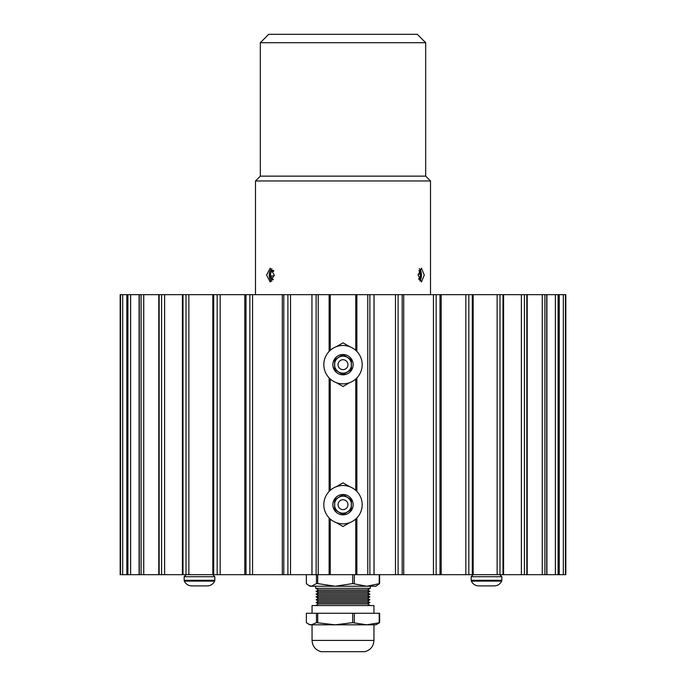 <?xml version="1.0" encoding="UTF-8"?>
<svg xmlns="http://www.w3.org/2000/svg" width="686" height="686" viewBox="0 0 686 686"><rect width="100%" height="100%" fill="white"/><g stroke="black" fill="none" stroke-linecap="round" stroke-linejoin="round"><path stroke-width="1.03" d="M330.258 350.332L330.258 294.663L369.883 294.663L369.883 574.688L398.086 574.688L398.086 294.663L403.72 294.663L403.72 574.688L436.142 574.688L436.142 294.663L441.192 294.663L441.192 574.688L468.83 574.688L468.83 294.663L473.177 294.663L473.177 574.688L499.983 574.688L499.983 294.663L503.601 294.663L503.601 574.688L565.83 574.688L565.83 294.663L559.236 294.663L559.236 574.688M544.907 574.688L544.907 294.663L546.913 294.663L546.913 574.688M544.907 294.663L527.208 294.663L527.208 574.688M546.913 294.663L559.167 294.663L559.167 574.688M565.83 294.663L565.821 574.688M311.941 574.688L311.941 294.663L126.833 294.663L126.833 574.688L126.833 294.663L120.17 294.663L120.17 574.688L316.117 574.688L316.117 294.663L311.993 294.663L330.258 294.663M282.315 574.688L282.315 294.663M311.941 294.663L311.993 574.688M374.007 574.688L374.007 294.663L369.883 294.663L398.086 294.663M403.72 294.663L436.142 294.663M441.192 294.663L468.83 294.663M473.177 294.663L499.983 294.663M503.601 294.663L526.839 294.663L526.839 574.688M316.117 574.688L369.883 574.688M499.983 574.688L503.601 574.688M468.83 574.688L473.177 574.688M436.142 574.688L441.192 574.688M398.086 574.688L403.72 574.688M120.179 574.688L120.179 294.663L120.17 574.688M355.742 294.663L355.742 350.332M355.742 379.006L355.742 490.344M355.742 519.019L355.742 574.688M330.258 574.688L330.258 519.019M330.258 490.344L330.258 379.006M358.787 651.7L321.159 651.7C315.483 650.071 312.447 646.306 312.053 640.407L373.947 640.407C373.553 646.306 370.517 650.071 364.841 651.7L358.787 651.7M315.697 605.567L318.501 603.946L367.499 603.946L369.925 602.548L316.075 602.548L318.501 601.15L367.499 601.15L369.925 599.744L316.075 599.744L318.501 598.346L367.499 598.346L369.925 596.949L316.075 596.949L318.501 595.551L367.499 595.551L369.925 594.145L316.075 594.145L318.501 592.747L367.499 592.747L369.925 591.349L367.499 589.943L318.501 589.943L315.697 588.331L370.303 588.331L370.303 586.238M369.925 591.349L316.075 591.349L318.501 589.943M373.947 613.267L373.947 605.567L312.053 605.567L312.053 613.267M362.74 586.238L310.098 586.238L308.717 585.45L311.418 586.238L316.469 583.58L316.469 574.688M352.698 583.58L366.787 586.238L379.632 583.58L375.902 586.238L335.205 586.238L352.698 583.58L352.698 574.688M379.632 583.58L379.632 574.688M379.229 583.58L379.229 574.688M308.717 585.441L306.368 583.58L306.368 574.688M317.704 574.688L317.704 583.58L316.469 583.58M354.336 583.58L354.336 574.688M317.704 583.58L335.205 586.238M316.469 622.665L335.205 624.817L352.698 622.665L366.787 624.817L379.632 622.665L375.902 624.817L310.098 624.817L308.717 624.174L311.418 624.817L316.469 622.665L316.469 613.267L306.368 613.267L306.368 622.665L308.717 624.166M379.632 622.665L379.632 613.267L316.469 613.267M379.229 622.665L379.229 613.267M317.704 622.665L317.704 613.267M354.336 622.665L354.336 613.267M352.698 622.665L352.698 613.267M424.257 275.06L421.444 281.946L418.151 275.06L421.444 268.166L424.257 275.06M274.237 275.06L270.19 281.946L266.597 275.06L270.19 268.166L274.237 275.06M260.32 42.703L268.723 34.3L417.277 34.3L425.68 42.703L260.32 42.703L260.32 176.139L425.68 176.139L425.68 42.703M255.492 294.663L255.492 180.967L430.508 180.967L425.68 176.139M419.815 269.144A6.611 2.933 -90 0 1 420.569 270.37A6.611 2.933 -90 0 1 420.732 270.764A6.611 2.933 -90 0 1 420.569 279.742A6.611 2.933 -90 0 1 419.815 280.968M420.672 270.627L419.232 268.646M419.043 279.674A4.776 2.118 90 0 0 419.875 278.688A4.776 2.118 90 0 0 420.587 274.186A4.776 2.118 90 0 0 419.206 270.558A4.776 2.118 90 0 0 419.043 270.438M418.76 278.953L419.875 278.688L420.587 274.186L418.975 270.61M418.674 278.688L419.875 278.688M418.177 274.186L420.587 274.186M273.071 270.293A4.776 2.65 -90 0 0 271.202 271.424A4.776 2.65 -90 0 0 270.318 275.926A4.776 2.65 -90 0 0 270.91 278.156A4.776 2.65 -90 0 0 272.042 279.554A4.776 2.65 -90 0 0 273.071 279.819M273.808 270.558L271.202 271.424L270.318 275.926L271.707 277.744L272.042 279.554L273.354 279.271M271.785 281.346A6.611 3.67 90 0 1 270.13 279.356A6.611 3.67 90 0 1 269.426 277.075A6.611 3.67 90 0 1 269.426 273.037A6.611 3.67 90 0 1 270.061 270.927L271.896 268.852M273.603 271.424L271.202 271.424M274.203 275.926L270.318 275.926M192.166 585.895L191.643 585.895C188.281 585.724 185.846 584.129 184.328 581.119L214.641 581.119C213.132 584.129 210.696 585.724 207.326 585.895L192.166 585.895M481.581 585.895L478.674 585.895C475.304 585.724 472.868 584.129 471.359 581.119L501.672 581.119C500.154 584.129 497.719 585.724 494.357 585.895L481.581 585.895M343 383.851A19.182 19.182 0 0 0 362.182 364.669A19.182 19.182 0 0 0 343 345.487A19.182 19.182 0 0 0 323.818 364.669A19.182 19.182 0 0 0 343 383.851M343 374.822A10.153 10.153 0 0 0 353.153 364.669A10.153 10.153 0 0 0 343 354.516A10.153 10.153 0 0 0 332.847 364.669A10.153 10.153 0 0 0 343 374.822M351.404 359.756L343 354.653L334.596 359.756L334.596 369.583L343 374.676L351.404 369.583L351.404 359.756L343 354.653M351.318 363.04A8.472 8.472 0 0 0 334.682 363.04L334.682 366.298A8.472 8.472 0 0 0 351.318 366.298L351.318 359.798M343 354.756L334.682 359.798L334.682 363.04M343 359.721A4.948 4.948 0 0 0 338.052 364.669A4.948 4.948 0 0 0 343 369.617A4.948 4.948 0 0 0 347.948 364.669A4.948 4.948 0 0 0 343 359.721M334.682 366.298L334.682 369.531L343 374.582L351.318 369.531L351.318 366.298M355.279 349.929L355.742 350.194M355.742 379.135L355.279 379.401M349.62 382.668L343 386.492L336.38 382.668M330.721 379.401L330.258 379.135M330.258 350.194L330.721 349.929M336.38 346.662L343 342.837L349.62 346.662M343 523.864A19.182 19.182 0 0 0 362.182 504.682A19.182 19.182 0 0 0 343 485.499A19.182 19.182 0 0 0 323.818 504.682A19.182 19.182 0 0 0 343 523.864M343 514.834A10.153 10.153 0 0 0 353.153 504.682A10.153 10.153 0 0 0 343 494.529A10.153 10.153 0 0 0 332.847 504.682A10.153 10.153 0 0 0 343 514.834M351.404 499.768L343 494.675L334.596 499.768L334.596 509.595L343 514.697L351.404 509.595L351.404 499.768L343 494.675M351.318 503.052A8.472 8.472 0 0 0 334.682 503.052L334.682 506.311A8.472 8.472 0 0 0 351.318 506.311L351.318 499.82M343 494.769L334.682 499.82L334.682 503.052M343 499.734A4.948 4.948 0 0 0 338.052 504.682A4.948 4.948 0 0 0 343 509.629A4.948 4.948 0 0 0 347.948 504.682A4.948 4.948 0 0 0 343 499.734M334.682 506.311L334.682 509.552L343 514.594L351.318 509.552L351.318 506.311M355.279 489.95L355.742 490.216M355.742 519.156L355.279 519.422M349.62 522.689L343 526.514L336.38 522.689M330.721 519.422L330.258 519.156M330.258 490.216L330.721 489.95M336.38 486.683L343 482.858L349.62 486.683M497.136 574.688L497.136 294.663M465.837 574.688L465.837 294.663M433.441 574.688L433.441 294.663M374.059 294.663L374.059 574.688M395.496 574.688L395.496 294.663M356.866 294.663L356.866 351.404M356.866 377.926L356.866 491.425M356.866 517.939L356.866 574.688M367.782 574.688L367.782 294.663M318.218 294.663L318.218 574.688M329.134 574.688L329.134 517.939M329.134 491.425L329.134 377.926M329.134 351.404L329.134 294.663M290.504 294.663L290.504 574.688M252.559 294.663L252.559 574.688M220.163 294.663L220.163 574.688M188.864 294.663L188.864 574.688M164.623 294.663L164.623 574.688M143.734 294.663L143.734 574.688M130.632 294.663L130.632 574.688M122.683 294.663L122.683 574.688M563.317 574.688L563.317 294.663M555.368 574.688L555.368 294.663M542.266 574.688L542.266 294.663M521.377 574.688L521.377 294.663M502.992 294.663L502.992 574.688M472.302 294.663L472.302 574.688M440 294.663L440 574.688M402.185 294.663L402.185 574.688M287.914 294.663L287.914 574.688M283.815 574.688L283.815 294.663M249.858 294.663L249.858 574.688M246 574.688L246 294.663M217.17 294.663L217.17 574.688M213.698 574.688L213.698 294.663M186.017 294.663L186.017 574.688M183.008 574.688L183.008 294.663M161.587 294.663L161.587 574.688M159.161 574.688L159.161 294.663M141.093 294.663L141.093 574.688M139.284 574.688L139.284 294.663M127.922 294.663L127.922 574.688M120.556 294.663L120.556 574.688M565.444 574.688L565.444 294.663M558.078 574.688L558.078 294.663M546.716 294.663L546.716 574.688M524.413 574.688L524.413 294.663M214.641 581.119L214.821 580.296L184.157 580.296L184.157 576.712L186.172 574.688M214.821 580.296L214.821 576.712L184.157 576.712M471.179 580.296L471.179 576.712L501.843 576.712L501.843 580.296L471.179 580.296L471.359 581.119M244.808 294.663L244.808 574.688M212.823 294.663L212.823 574.688M182.399 294.663L182.399 574.688M158.792 294.663L158.792 574.688M139.087 294.663L139.087 574.688M312.053 624.817L312.053 640.407M318.501 603.946L316.075 602.548M318.501 601.15L316.075 599.744M318.501 598.346L316.075 596.949M318.501 595.551L316.075 594.145M318.501 592.747L316.075 591.349M315.697 586.238L315.697 588.331M373.947 624.817L373.947 640.407M367.499 603.946L370.303 605.567M367.499 601.15L369.925 602.548M367.499 598.346L369.925 599.744M367.499 595.551L369.925 596.949M367.499 592.747L369.925 594.145M367.499 589.943L370.303 588.331M430.508 294.663L430.508 180.967M260.32 176.139L255.492 180.967M214.821 576.712L212.806 574.688M184.157 580.296L184.328 581.119M471.179 576.712L473.194 574.688M501.843 576.712L499.828 574.688M501.843 580.296L501.672 581.119"/></g></svg>
